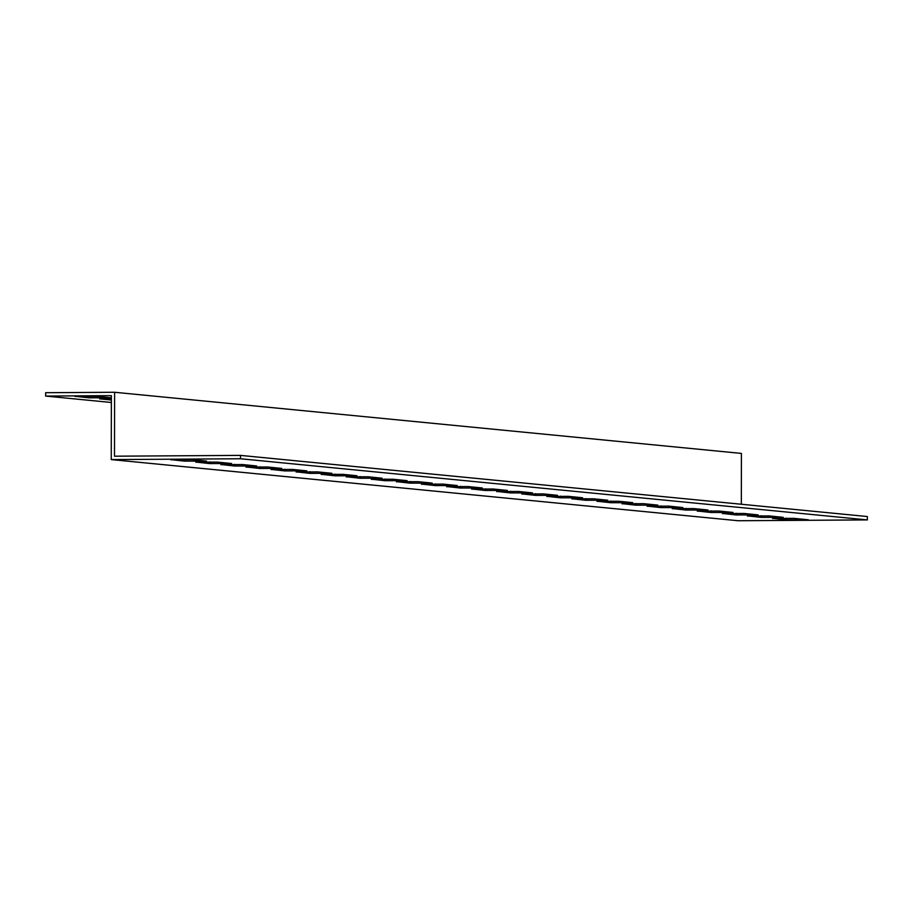 <?xml version="1.0" encoding="UTF-8"?>
<svg xmlns="http://www.w3.org/2000/svg" width="913" height="913" viewBox="0 0 913 913"><rect width="100%" height="100%" fill="white"/><g stroke="black" fill="none" stroke-linecap="round" stroke-linejoin="round"><path stroke-width="1.37" d="M111.249 459.581L738.069 520.73L867.339 519.908L240.53 458.76L111.249 459.581L111.363 395.649L45.65 396.071L111.352 402.485M867.339 519.908L867.35 516.541L240.53 455.393L114.49 456.192L114.604 392.27L741.413 453.419L741.333 504.25M45.65 396.071L45.661 392.704L114.604 392.27M74.992 396.47L96.538 396.333L110.77 397.771L88.778 397.817L74.992 396.299M111.352 400.02L99.62 398.833L111.363 398.536M170.754 459.787L192.301 459.65L206.543 461.088L184.552 461.133L170.754 459.616M195.827 462.229L217.374 462.092L231.617 463.53L209.625 463.576L195.827 462.058M220.9 464.683L242.447 464.546L256.69 465.972L234.698 466.029L220.9 464.5M245.974 467.125L267.52 466.988L281.763 468.426L259.771 468.472L245.974 466.954M271.047 469.567L292.594 469.43L306.836 470.868L284.845 470.914L271.047 469.396M296.12 472.021L317.667 471.884L331.91 473.311L309.918 473.368L296.12 471.838M321.193 474.463L342.74 474.326L356.983 475.764L334.98 475.81L321.193 474.292M346.267 476.906L367.813 476.769L382.045 478.207L360.053 478.252L346.267 476.734M371.34 479.359L392.887 479.222L407.118 480.649L385.126 480.706L371.34 479.177M396.413 481.802L417.96 481.665L432.191 483.103L410.199 483.148L396.413 481.63M421.486 484.244L443.033 484.107L457.265 485.545L435.273 485.59L421.486 484.073M446.56 486.697L468.107 486.561L482.338 487.987L460.346 488.044L446.56 486.515M471.633 489.14L493.18 489.003L507.411 490.441L485.419 490.486L471.633 488.969M496.706 491.582L518.253 491.445L532.484 492.883L510.493 492.929L496.706 491.411M521.779 494.036L543.326 493.899L557.558 495.325L535.566 495.382L521.779 493.853M546.853 496.478L568.4 496.341L582.631 497.779L560.639 497.825L546.853 496.307M571.926 498.92L593.473 498.783L607.704 500.221L585.712 500.267L571.926 498.749M596.999 501.374L618.535 501.237L632.777 502.664L610.786 502.721L596.999 501.191M622.061 503.816L643.608 503.679L657.851 505.117L635.859 505.163L622.073 503.645M647.134 506.259L668.681 506.122L682.924 507.56L660.932 507.605L647.134 506.087M672.208 508.712L693.754 508.575L707.997 510.002L686.005 510.059L672.208 508.53M697.281 511.154L718.828 511.018L733.071 512.455L711.079 512.501L697.281 510.983M722.354 513.597L743.901 513.46L758.144 514.898L736.152 514.943L722.354 513.426M747.427 516.05L768.974 515.913L783.217 517.34L761.225 517.397L747.427 515.868M772.501 518.493L794.048 518.356L808.29 519.794L786.287 519.839L772.501 518.322M240.53 458.76L240.53 455.393M88.789 396.105L88.778 397.817M786.287 519.839L786.298 518.128M761.225 517.397L761.225 515.685M736.152 514.943L736.152 513.243M711.079 512.501L711.079 510.789M686.005 510.059L686.005 508.347M660.932 507.605L660.932 505.893M635.859 505.163L635.859 503.451M610.786 502.721L610.786 501.009M585.712 500.267L585.712 498.555M560.639 497.825L560.639 496.113M535.566 495.382L535.566 493.671M510.493 492.929L510.493 491.217M485.419 490.486L485.419 488.775M460.346 488.044L460.346 486.332M435.273 485.59L435.284 483.879M410.199 483.148L410.211 481.436M385.126 480.706L385.138 478.994M360.053 478.252L360.064 476.54M334.98 475.81L334.991 474.098M309.918 473.368L309.918 471.656M284.845 470.914L284.845 469.202M259.771 468.472L259.771 466.76M234.698 466.029L234.698 464.318M209.625 463.576L209.625 461.864M184.552 461.133L184.552 459.422"/></g></svg>
